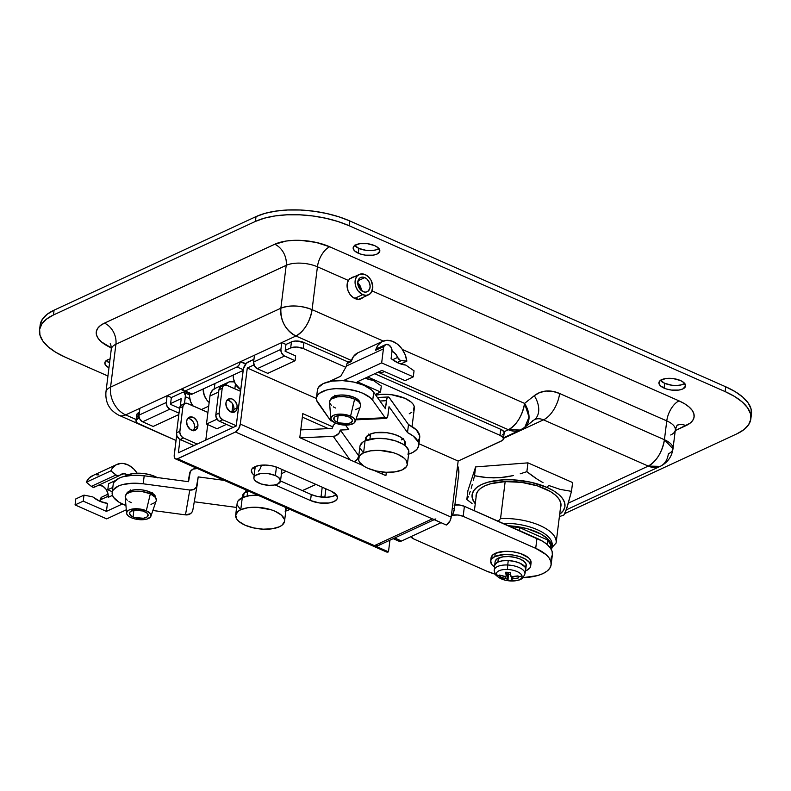 <?xml version="1.0" encoding="UTF-8"?>
<svg xmlns="http://www.w3.org/2000/svg" width="791" height="791" viewBox="0 0 791 791"><rect width="100%" height="100%" fill="white"/><g stroke="black" fill="none" stroke-linecap="round" stroke-linejoin="round"><path stroke-width="1.19" d="M363.138 297.327A11.638 8.622 -114.9 0 1 361.18 298.731A11.638 8.622 -114.9 0 1 351.253 295.903A11.638 8.622 -114.9 0 1 347.15 284.137L347.971 290.604L350.136 294.588L353.231 297.594L358.59 299.334L363.168 297.307M354.675 245.517A13.437 5.814 -172.9 0 0 358.906 248.414L358.303 253.219A13.437 5.814 7.1 0 1 353.162 247.771A13.437 5.814 7.1 0 1 360.943 243.549A13.437 5.814 7.1 0 1 374.677 245.635L367.439 243.687L359.885 243.677L354.556 245.606L353.172 247.662L353.251 248.819L354.892 251.152L360.518 254.059L365.541 255.167L373.095 255.177L377.03 254.079L379.809 251.192L378.088 247.702L374.677 245.635A13.437 5.814 7.1 0 1 379.818 251.083A13.437 5.814 7.1 0 1 372.037 255.305A13.437 5.814 7.1 0 1 358.303 253.219L358.906 248.414L366.144 250.361L371.305 250.599L375.834 249.926L379.027 248.443M660.436 380.402A13.437 5.814 -172.9 0 0 664.667 383.299L664.064 388.104A13.437 5.814 7.1 0 1 658.923 382.656A13.437 5.814 7.1 0 1 666.714 378.434A13.437 5.814 7.1 0 1 680.438 380.52L673.2 378.573L665.646 378.563L660.317 380.491L659.378 381.47L659.012 383.704L660.653 386.038L666.279 388.935L671.302 390.052L678.866 390.062L682.801 388.964L685.57 386.077L683.849 382.587L680.438 380.52A13.437 5.814 7.1 0 1 685.579 385.968A13.437 5.814 7.1 0 1 677.798 390.19A13.437 5.814 7.1 0 1 664.064 388.104L664.667 383.299L671.905 385.247L677.076 385.484L681.595 384.812L684.788 383.328M106.33 360.567A13.437 5.814 -172.9 0 0 109.553 362.98L106.083 360.241M108.96 367.795A13.437 5.814 7.1 0 1 104.817 362.812A13.437 5.814 7.1 0 1 110.058 359.005L106.212 360.656L104.827 362.713L105.48 365.046L108.96 367.795M677.511 425.172A17.016 12.607 -114.9 0 1 685.945 425.647L675.267 430.601L690.039 423.215L692.787 420.347L694.073 417.164L693.865 413.782L692.174 410.331L689.04 406.95L684.611 403.756L679.034 400.879L329.689 246.772L316.024 242.392L300.788 240.375L293.303 240.365L286.293 241.028L274.744 244.251L104.452 323.143A17.016 12.607 -114.9 0 1 115.911 344.253L110.572 387.115A22.385 9.69 -172.9 0 0 105.935 392.099A22.385 9.69 7.1 0 1 110.572 387.115A22.385 16.581 -114.9 0 0 125.65 414.899A22.385 11.499 113.8 0 1 119.115 415.354A22.385 11.499 -66.2 0 0 125.65 414.899L136.141 419.527L125.65 414.899L139.839 408.324L138.998 415.137L166.288 402.49L167.138 395.678L171.35 397.537L170.5 404.349L171.35 397.537L167.138 395.678L180.783 389.36L183.215 390.438L180.783 389.36L295.943 336.007L351.382 360.469L295.943 336.007A22.385 16.581 -114.9 0 1 280.864 308.223L110.572 387.115L115.911 344.253L286.204 265.361L280.864 308.223L110.572 387.115A22.385 16.581 65.1 0 0 125.65 414.899L295.943 336.007C304.377 330.984 309.765 322.194 312.089 309.657L317.428 266.794L348.356 280.439L347.15 284.137A11.638 8.622 -114.9 0 1 348.356 280.439L317.428 266.794A22.385 9.69 -172.9 0 0 286.204 265.361L280.864 308.223C280.39 320.849 285.422 330.114 295.943 336.007A22.385 11.499 113.8 0 0 312.089 309.657C300.6 305.326 290.198 304.842 280.864 308.223A22.385 9.69 7.1 0 1 312.089 309.657L317.428 266.794A22.385 9.69 -172.9 0 0 286.204 265.361L115.911 344.253A22.385 9.69 -172.9 0 0 111.274 349.236C111.086 345.618 110.73 343.808 110.186 343.788M245.882 363.781L240.82 361.546L245.882 363.781M285.976 344.441L281.754 342.582L280.904 349.395L253.614 362.031L254.465 355.228L253.614 362.031A5.369 3.985 65.1 0 0 257.233 368.705L254.425 365.976L253.614 362.031L280.904 349.395L281.754 342.582L285.976 344.441L285.126 351.253L285.976 344.441L292.63 341.475L295.646 341.03L303.922 342.483L348.178 362.011L303.922 342.483A8.958 3.876 -172.9 0 0 291.434 341.91L290.683 347.921L296.595 347.041L303.171 348.495L303.922 342.483L303.171 348.495L345.796 367.301L303.171 348.495A8.958 3.876 7.1 0 0 290.683 347.921L285.225 350.453L290.683 347.921L291.434 341.91L285.976 344.441M111.343 347.902A39.402 17.046 7.1 0 1 104.452 323.143L274.744 244.251A39.402 17.046 7.1 0 1 329.689 246.772L679.034 400.879A17.016 8.741 -66.2 0 0 666.764 420.901L664.42 439.737A22.385 9.69 7.1 0 1 672.993 448.823L675.336 429.997A22.385 9.69 -172.9 0 0 666.764 420.901L372.106 290.92L666.764 420.901L664.42 439.737L559.623 393.503L552.79 391.377L546.087 391.041L539.818 392.504L534.281 395.698L524.571 403.39C522.248 415.928 516.859 424.718 508.425 429.74L378.009 372.205L508.425 429.74L503.936 431.817L508.425 429.74L520.33 430.027A22.385 16.581 -114.9 0 1 508.425 429.74A22.385 11.499 -66.2 0 0 524.571 403.39L402.382 349.493L524.571 403.39A22.385 14.802 51.6 0 1 524.819 427.269A22.385 14.802 51.6 0 1 522.821 428.495A22.385 16.581 -114.9 0 1 520.33 430.027L503.551 437.799M40.222 324.617L42.427 319.188L47.104 314.304L54.075 310.161A67.166 29.059 -172.9 0 0 40.153 325.121L39.55 329.926A67.166 29.059 7.1 0 0 65.267 357.186L107.932 376.012L65.267 357.186L55.766 352.292L48.202 346.844L42.872 341.069L39.975 335.186L39.619 329.422L41.824 323.994L46.511 319.119L53.481 314.966L255.434 221.411L264.431 218.158L275.11 215.923L287.054 214.796L299.819 214.816L312.9 215.983L325.793 218.247L338.014 221.529L349.088 225.702L725.139 391.594L734.641 396.499L742.195 401.947L747.525 407.711L750.422 413.594L750.778 419.368L748.573 424.787L743.896 429.671L736.925 433.814L564.645 513.626L736.925 433.814A67.166 29.059 7.1 0 0 750.847 418.864A67.166 29.059 7.1 0 0 725.139 391.594L349.088 225.702L349.681 220.897L725.733 386.789L735.235 391.693L742.798 397.131L748.128 402.906L751.025 408.789L751.381 414.553M111.264 349.325A22.385 9.69 -172.9 0 1 115.911 344.253A17.016 12.607 65.1 0 0 104.452 323.143L100.368 325.576L97.619 328.433L96.324 331.617L96.532 335.008L98.232 338.459L101.357 341.841L111.363 347.911M39.55 329.926A67.166 29.059 7.1 0 1 53.481 314.966L54.075 310.161L256.027 216.605L265.025 213.352L275.703 211.118L287.657 209.991L300.412 210.011L313.493 211.177L326.396 213.441L338.607 216.724L349.681 220.897A67.166 29.059 -172.9 0 0 256.027 216.605L255.434 221.411L53.481 314.966L54.075 310.161L256.027 216.605L255.434 221.411A67.166 29.059 7.1 0 1 349.088 225.702L349.681 220.897L725.733 386.789L725.139 391.594L725.733 386.789A67.166 29.059 -172.9 0 1 751.45 414.059L750.847 418.864M660.188 380.075L664.667 383.299A13.437 5.814 -172.9 0 0 684.67 383.417M354.427 245.19L358.906 248.414A13.437 5.814 -172.9 0 0 378.909 248.532M543.476 419.853L503.481 438.382L543.476 419.853L648.284 466.087L568.403 503.086L648.284 466.087L660.188 466.364A22.385 16.581 -114.9 0 1 648.284 466.087A22.385 11.499 -66.2 0 0 664.42 439.737C662.097 452.274 656.718 461.054 648.284 466.087L543.476 419.853A22.385 11.499 -66.2 0 0 559.623 393.503A22.385 11.499 113.8 0 1 543.476 419.853A17.016 12.607 -114.9 0 0 534.498 419.606A17.016 12.607 -114.9 0 1 543.476 419.853M534.429 419.635L534.528 419.576A22.385 14.802 -128.4 0 0 534.281 395.698A39.402 29.188 65.1 0 1 559.623 393.503L664.42 439.737L672.993 448.823A22.385 9.69 7.1 0 1 668.355 453.807A22.385 16.581 -114.9 0 1 660.188 466.364L566.227 509.898M383.269 341.059L312.089 309.657L383.269 341.059M534.528 419.576L524.819 427.269L529.031 417.094L524.571 403.39L534.281 395.698A22.385 14.802 51.6 0 1 534.676 419.457A22.385 14.802 51.6 0 1 532.541 420.802M274.744 244.251A17.016 12.607 -114.9 0 1 286.204 265.361A17.016 12.607 65.1 0 0 274.744 244.251M329.689 246.772A17.016 8.741 -66.2 0 0 317.428 266.794A17.016 8.741 113.8 0 1 329.689 246.772M350.215 278.353L348.356 280.439L350.215 278.353M351.441 277.582L354.427 276.692L351.748 277.433M676.898 425.429L677.729 424.985C677.185 424.876 676.394 426.547 675.336 429.997M670.699 434.981A22.385 9.69 -172.9 0 0 675.346 429.909A22.385 9.69 -172.9 0 0 666.764 420.901A17.016 8.741 113.8 0 1 679.034 400.879A39.402 17.046 7.1 0 1 685.945 425.647A17.016 12.607 65.1 0 0 677.531 425.163M350.789 278.303L349.395 278.61L350.789 278.303M285.126 351.253L295.666 355.901L295.073 360.706L283.712 355.604L281.28 352.371L280.904 349.395A5.369 3.985 -114.9 0 0 284.523 356.059L295.073 360.706L267.773 373.352L257.233 368.705L284.523 356.059L257.233 368.705L267.773 373.352L295.073 360.706L295.666 355.901L285.126 351.253M167.138 395.678L139.839 408.324L138.959 416.106L139.809 419.072L142.617 421.801L153.157 426.448L178.825 414.563L153.157 426.448L142.617 421.801L169.907 409.155L178.993 413.169L169.907 409.155L142.617 421.801A5.369 3.985 65.1 0 1 138.998 415.137L166.288 402.49L167.099 406.436L169.907 409.155A5.369 3.985 -114.9 0 1 166.288 402.49L167.138 395.678M179.597 408.364L170.5 404.349L179.597 408.364M240.256 361.685L239.109 364.888L237.033 366.955L185.173 390.981L183.393 390.695L182.948 388.233M240.385 361.744L245.645 364.068L240.385 361.744M240.237 361.813A4.479 2.304 113.8 0 1 237.033 366.955L243.223 369.694L237.033 366.955L185.173 390.981L192.203 394.076L243.124 370.485L192.203 394.076L190.769 394.106L190.156 393.345M183.868 391.07L190.898 394.165A4.479 2.304 -66.2 0 0 192.203 394.076L185.173 390.981A4.479 2.304 113.8 0 1 183.868 391.07A4.479 2.304 113.8 0 1 182.929 388.361M357.72 282.842L361.269 290.515A7.831 5.804 65.1 0 0 357.72 282.842M364.799 277.611A7.831 5.804 -114.9 0 1 370.01 284.77A7.831 5.804 -114.9 0 1 367.222 291.731A7.831 5.804 -114.9 0 1 363.059 291.632L365.472 292.136L367.657 291.503L369.793 288.656L370.129 285.917L368.893 281.586L367.093 279.183L364.799 277.611L362.387 277.107L360.202 277.75L358.58 279.431L357.73 283.326L358.966 287.667L363.059 291.632A7.831 5.804 -114.9 0 1 357.848 284.483A7.831 5.804 -114.9 0 1 360.637 277.512A7.831 5.804 -114.9 0 1 364.799 277.611L358.016 280.756L364.799 277.611M354.586 298.395L362.683 294.638A11.193 8.296 -114.9 0 1 355.248 284.414A11.193 8.296 -114.9 0 1 359.223 274.467A11.193 8.296 -114.9 0 1 365.175 274.606A11.193 8.296 -114.9 0 1 372.61 284.829A11.193 8.296 -114.9 0 1 368.636 294.786A11.193 8.296 -114.9 0 1 362.683 294.638L354.586 298.395M365.175 274.606L368.448 276.86L371.028 280.281L372.788 286.471L371.572 292.037L369.259 294.45L366.144 295.359L362.683 294.638L358.007 290.801L355.93 286.965L355.07 282.773L355.555 278.867L357.314 275.841L360.083 274.141L365.175 274.606M253.268 467.649A16.789 7.267 -172.9 0 0 254.92 469.201L252.952 467.244M254.168 475.213A16.789 7.267 7.1 0 1 251.38 470.467A16.789 7.267 7.1 0 1 254.86 466.73L251.943 468.984L251.39 470.338L252.21 473.255L254.168 475.213M178.351 452.808L236.212 426.003L243.42 368.715L246.416 363.198L253.96 359.272L248.038 362.011A6.714 3.451 113.8 0 0 243.193 369.921L236.212 426.003L178.351 452.808L180.022 439.44L178.351 452.808M336.274 494.682A16.789 7.267 -172.9 0 1 311.268 494.533L310.527 500.545L319.574 502.967L329.016 502.987L333.94 501.613L336.847 499.358L337.401 498.004L336.59 495.087L330.994 491.063A16.789 7.267 7.1 0 1 337.421 497.875A16.789 7.267 7.1 0 1 327.692 503.145A16.789 7.267 7.1 0 1 310.527 500.545L275.021 484.883L310.527 500.545L311.268 494.533L280.528 480.968L311.268 494.533L317.092 496.392L326.782 497.262L332.438 496.422L336.432 494.573M504.154 433.013L503.719 431.461L500.733 429.305L499.981 435.317L367.726 376.971L499.981 435.317A8.958 3.876 7.1 0 1 503.412 438.956L504.164 432.944A8.958 3.876 -172.9 0 0 500.733 429.305L374.736 373.728L500.733 429.305L499.981 435.317L502.967 437.463L503.402 439.015L502.483 440.389L458.157 461.044L451.177 517.126L450.069 520.785L446.332 525.036L433.32 519.173M137.901 416.966L136.803 415.404M136.754 414.642L138.603 412.714A8.958 3.876 -172.9 0 0 136.744 414.702L135.993 420.713A8.958 3.876 7.1 0 1 137.852 418.716L139.345 418.034L137.852 418.716L138.603 412.714L137.852 418.716L136.003 420.644L137.15 422.967L176.027 440.498L139.424 424.352A8.958 3.876 7.1 0 1 135.993 420.713M183.957 392.474A6.714 3.451 113.8 0 0 181.999 392.613L171.35 397.537L181.999 392.613L184.145 392.573L185.41 395.589L184.481 403.657L185.341 396.726L189.781 398.684L185.341 396.726A6.714 3.451 113.8 0 0 183.957 392.474L189.553 394.936M378.365 545.523L374.42 545.632L388.48 551.841L389.933 540.194L388.48 551.841L386.967 552.108L385.405 550.744M380.194 543.081L379.749 544.07M325.882 488.808L324.824 497.292L325.882 488.808M382.241 474.036L382.488 472.019L382.241 474.036M328.344 428.613L302.35 417.144L328.344 428.613M503.857 433.735L502.305 434.941M503.412 438.956A8.958 3.876 7.1 0 1 501.553 440.943L458.157 461.044L418.943 443.751L458.157 461.044L451.177 517.126L240.306 424.105L247.286 368.023L253.96 364.928L247.286 368.023L316.39 398.506L247.286 368.023L240.306 424.105L238.575 428.91L235.461 432.015L432.272 518.837L374.42 545.632L177.609 458.81L235.461 432.015L176.818 459.067L174.93 458.394L174.198 455.834L176.7 435.099L174.257 454.696A6.714 3.451 113.8 0 0 175.642 458.948A6.714 3.451 113.8 0 0 177.609 458.81L374.42 545.632A6.714 4.973 65.1 0 0 377.989 545.721L434.2 519.677M302.785 413.634L299.789 437.67L362.94 465.523L299.789 437.67L302.785 413.634L332.586 426.784L302.785 413.634M374.153 470.477L385.899 475.658L386.315 472.306L385.899 475.658L374.153 470.477M278.274 467.797L272.45 465.939L265.954 465.078L259.774 465.355L254.86 466.73A16.789 7.267 7.1 0 1 278.274 467.797L330.994 491.063L278.274 467.797M181.248 398.615L180.308 406.109L181.248 398.615L170.599 403.548L181.248 398.615M322.224 487.197L320.998 497.045L322.224 487.197M435.851 518.916A6.714 4.973 -114.9 0 1 432.272 518.837L446.332 525.036A6.714 3.451 -66.2 0 0 451.177 517.126L240.306 424.105A6.714 3.451 113.8 0 1 235.461 432.015L432.272 518.837L374.42 545.632L388.48 551.841A6.714 3.451 -66.2 0 1 386.512 551.97L175.642 458.948M201.369 409.56L208.705 406.159L201.369 409.56M225.287 384.99A13.437 9.947 -114.9 0 1 228.5 382.182L214.855 388.51A13.437 9.947 65.1 0 0 209.961 396.044L206.471 424.085L217.011 428.732L226.424 424.371L217.011 428.732L206.471 424.085L217.031 419.19L206.471 424.085L209.961 396.044L218.662 392.01L209.961 396.044L210.455 393.789L212.571 390.151L215.894 388.114M214.272 388.816L214.925 383.556L214.272 388.816M193.063 406.198L190.572 401.601L189.533 396.578L189.622 394.145L190.216 393.869L189.622 394.145A13.437 9.947 65.1 0 0 192.737 405.753M457.594 465.642A13.437 9.947 -114.9 0 1 458.77 473.72L454.38 508.969L458.77 473.72L457.594 465.642M441.042 522.703L401.531 541.004L394.689 537.989L401.531 541.004L441.042 522.703M451.127 516.75L452.907 513.843L454.38 508.969L452.304 508.049L454.38 508.969A8.958 4.598 -66.2 0 1 451.246 516.602M398.664 541.054L401.531 541.004A8.958 4.598 -66.2 0 1 398.911 541.182L393.216 538.671M203.178 388.994L204.216 395.282L206.718 399.88L209.16 402.481A13.437 9.947 -114.9 0 1 203.178 388.994M234.848 388.786L235.441 383.991L234.848 388.786M228.5 382.182A13.437 9.947 -114.9 0 1 234.443 381.905L229.538 381.796L227.759 382.587L224.98 385.474M231.921 412.289L232.9 404.389L231.921 412.289M240.731 389.716L235.322 383.773L233.523 378.869L233.197 375.092A13.437 9.947 65.1 0 0 240.731 389.716M113.202 484.349L114.171 481.996L119.253 478.1L123.169 476.696L132.997 475.253L144.199 475.786L143.201 483.795A29.109 12.597 7.1 0 0 112.203 492.358L113.172 490.005L118.254 486.109L122.17 484.705L131.998 483.261L143.201 483.795L189.791 490.025L185.48 514.862L152.871 510.502L185.48 514.862A6.714 6.051 9.8 0 0 192.846 509.997L197.157 485.16A6.714 6.051 -170.2 0 0 197.196 484.903L198.195 476.894L224.199 480.364L198.195 476.894L196.395 487.137L193.617 489.5L189.791 490.025L143.201 483.795L144.199 475.786A29.109 12.597 -172.9 0 0 113.202 484.349L112.203 492.358L112.332 494.85L113.568 497.401L119.125 502.265L125.937 505.498A29.109 12.597 7.1 0 1 112.164 492.615A29.109 12.597 7.1 0 1 112.203 492.358L113.202 484.349A29.109 12.597 -172.9 0 0 113.162 484.606A29.109 12.597 -172.9 0 0 113.133 484.863M242.778 497.46A20.151 8.721 7.1 0 1 242.6 495.72A20.151 8.721 7.1 0 1 242.629 495.542A20.151 8.721 7.1 0 1 247.83 490.796L243.302 493.91L242.778 497.46M144.199 475.786L188.565 481.709L190.354 471.466L193.142 469.103L196.969 468.579A6.714 6.051 -170.2 0 0 189.603 473.443A6.714 6.051 -170.2 0 0 189.563 473.7L188.565 481.709L144.199 475.786M194.27 501.781L236.628 507.446L194.27 501.781M197.157 485.16A6.714 6.051 -170.2 0 1 189.791 490.025L185.48 514.862L190.404 513.725L192.094 511.975L192.885 509.74M155.689 498.172L154.987 495.611L152.169 493.139L147.66 491.132L142.133 489.906L136.447 489.639L131.464 490.371L127.934 491.992L126.402 494.256M289.921 509.364A33.578 14.535 7.1 0 1 285.808 511.055L289.921 509.364M126.422 494.138A14.772 6.397 7.1 0 1 141.836 489.866A14.772 6.397 7.1 0 1 155.728 497.786M359.964 403.499L358.046 399.663L354.279 397.389L346.31 395.263L340.624 395.016A14.772 6.397 7.1 0 1 359.994 403.153M404.735 445.56L405.259 442.199L404.379 440.429L400.493 437.067L394.304 434.358L386.759 432.697L375.428 432.697L369.545 434.358L366.075 437.077L365.59 440.577A20.151 8.721 7.1 0 1 365.412 438.827A20.151 8.721 7.1 0 1 379.008 432.361A20.151 8.721 7.1 0 1 405.397 443.81A20.151 8.721 7.1 0 1 404.794 445.452M418.726 445.462L419.724 437.453A33.578 14.535 -172.9 0 0 408.502 424.579L407.503 432.588A33.578 14.535 7.1 0 1 418.726 445.462A33.578 14.535 7.1 0 1 408.621 454.163L413.1 452.264L416.976 449.239L418.696 445.679L418.152 441.813L413.218 436.039L407.503 432.588L389.024 406.693L387.837 415.819L386.453 418.37L385.148 417.727L356.039 419.082L385.148 417.727L372.719 400.305L385.148 417.727A6.714 2.235 -92.7 0 0 386.206 418.429A6.714 2.235 -92.7 0 0 388.025 414.702L389.024 406.693L407.503 432.588L408.502 424.579L416.382 429.909L419.705 435.752L419.695 437.67L417.974 441.23M316.43 397.982A29.109 12.597 7.1 0 0 317.903 402.856L330.331 420.278L331.528 420.229L330.331 420.278L316.627 400.315L316.449 397.814L317.389 395.451L319.406 393.335L326.297 390.111L330.905 389.142L336.076 388.638L347.269 389.142L358.165 391.525L362.97 393.335L370.396 397.804L372.719 400.305L373.718 392.296L385.435 408.72L386.878 398.634L387.59 397.329L388.885 397.22L408.502 424.579L389.31 397.685A6.714 2.235 -92.7 0 0 388.252 396.983A6.714 2.235 -92.7 0 0 386.433 400.711L385.435 408.72L373.718 392.296A29.109 12.597 -172.9 0 0 342.404 380.619A29.109 12.597 -172.9 0 0 317.428 389.973L316.43 397.982A29.109 12.597 7.1 0 1 341.405 388.628A29.109 12.597 7.1 0 1 372.719 400.305L373.718 392.296L371.394 389.795L363.969 385.316L353.864 382.102L342.602 380.629L331.904 381.124L323.4 383.516L318.387 387.442L317.448 389.795M330.687 399.504A14.772 6.397 7.1 0 1 340.624 395.016L333.683 396.479L330.658 399.673M332.161 420.941L331.389 420.98A6.714 2.235 87.3 0 1 330.331 420.278L331.202 420.97L332.052 420.634M345.519 425.113L348.762 429.651L340.328 430.047L338.845 433.438L334.504 436.177L300.283 437.888L333.258 436.345L349.998 459.818L333.258 436.345A6.714 5.626 144.5 0 0 340.328 430.047L358.768 455.893L340.328 430.047L348.762 429.651L345.519 425.113M300.758 429.899L332.141 428.435L333.624 425.044L335.78 423.185A6.714 5.626 144.5 0 0 332.141 428.435L300.758 429.899M358.699 456.456A6.714 5.626 -35.5 0 1 354.18 461.667L357.305 459.314L358.788 455.923M379.937 401.007L386.433 400.711L379.937 401.007M240.771 509.711A24.63 10.659 7.1 0 1 268.653 509.058A24.63 10.659 7.1 0 1 284.542 521.279A24.63 10.659 7.1 0 1 279.431 526.766A24.63 10.659 7.1 0 1 251.548 527.419A24.63 10.659 7.1 0 1 235.659 515.188A24.63 10.659 7.1 0 1 240.771 509.711L242.264 497.687L240.771 509.711L247.988 507.693L257.045 507.288L271.056 509.75L275.11 511.283L281.369 515.079L284.384 519.351L284.513 521.467L281.991 525.244L279.431 526.766L272.213 528.774L263.156 529.179L253.634 527.923L245.091 525.194L238.833 521.398L236.885 519.282L235.688 515.01L238.21 511.233L240.771 509.711M284.542 521.279L286.035 509.266A24.63 10.659 -172.9 0 0 285.947 507.604M257.925 495.245A24.63 10.659 -172.9 0 0 242.264 497.687L237.992 501L237.191 502.997M247.761 490.815L247.099 496.115L247.761 490.815M245.655 491.003L247.158 492.635M237.32 505.103L240.335 509.384M285.205 511.441L285.877 507.328M258.548 495.275L249.481 495.68L242.264 497.687A24.63 10.659 -172.9 0 0 237.162 503.175L235.659 515.188M363.583 452.818A24.63 10.659 7.1 0 1 391.466 452.165A24.63 10.659 7.1 0 1 407.345 464.386A24.63 10.659 7.1 0 1 402.243 469.874A24.63 10.659 7.1 0 1 374.351 470.526A24.63 10.659 7.1 0 1 358.471 458.305A24.63 10.659 7.1 0 1 363.583 452.818L365.076 440.805L363.583 452.818L370.791 450.801L379.858 450.395L393.859 452.857L397.922 454.39L404.171 458.187L406.129 460.303L407.316 464.574L406.515 466.561L402.243 469.874L395.025 471.881L385.959 472.286L376.437 471.031L367.894 468.302L364.414 466.502L359.687 462.389L358.63 460.233L359.302 456.13L363.583 452.818M407.345 464.386L408.848 452.373A24.63 10.659 -172.9 0 0 392.959 440.142A24.63 10.659 -172.9 0 0 365.076 440.805L362.515 442.317L359.994 446.104M370.564 433.923L369.901 439.223L370.564 433.923M412.062 426.547L414.336 408.304A24.63 10.659 -172.9 0 0 401.699 397.062A24.63 10.659 -172.9 0 0 375.715 395.095L382.162 394.314L391.634 394.749L404.903 398.308L411.162 402.105L413.11 404.221L414.177 406.376L413.495 410.48M409.224 413.792L411.785 412.269M368.458 434.111L369.97 435.742M401.334 439.895L403.311 438.718M360.123 448.21L363.138 452.492M408.008 454.548L408.69 450.435L405.674 446.164L402.896 444.166L395.352 440.844L386.146 438.807L376.674 438.372L365.076 440.805A24.63 10.659 -172.9 0 0 359.964 446.282L358.471 458.305M275.377 475.559L276.435 467.076L275.377 475.559A13.437 5.814 7.1 0 1 280.518 481.017A13.437 5.814 7.1 0 1 272.737 485.229A13.437 5.814 7.1 0 1 259.003 483.143A13.437 5.814 7.1 0 1 253.862 477.695A13.437 5.814 7.1 0 1 261.643 473.473A13.437 5.814 7.1 0 1 275.377 475.559L278.788 477.626L280.508 481.116L277.73 484.003L273.795 485.101L268.861 485.328L261.218 483.983L255.592 481.076L253.951 478.743L253.871 477.596L255.256 475.529L260.585 473.601L268.139 473.611L275.377 475.559M500.555 518.57A42.536 18.401 7.1 0 1 556.132 542.745A42.536 18.401 7.1 0 1 556.083 543.061A42.536 18.401 -172.9 0 0 500.555 518.57L498.201 521.229L500.555 518.57L505.162 481.61L500.555 518.57M474.392 510.729L476.538 493.495M551.238 548.331L556.083 543.061L551.238 548.331M551.881 547.906A38.957 16.858 7.1 0 1 551.426 549.696L551.871 546.037L549.705 541.103L547.501 538.671L541.064 534.123L527.429 528.754L516.741 526.559L508.534 525.788A38.957 16.858 7.1 0 1 551.881 547.906L552.177 545.503A38.957 16.858 -172.9 0 0 502.918 523.306A38.957 16.858 7.1 0 1 551.93 546.69M472.069 503.511L466.819 499.487L472.069 503.511M467.57 498.192L466.819 499.487L467.916 490.677L466.819 499.487L468.371 496.481L467.57 498.192M469.241 494.276L470.19 491.518L469.241 494.276M471.199 488.235L472.267 484.468L471.199 488.235M473.374 480.285L474.521 475.737L473.374 480.285M480.76 476.864L474.521 475.737L475.618 466.917L474.521 475.737L487.118 477.606L480.76 476.864M493.614 477.883L487.118 477.606L500.248 477.635L493.614 477.883M506.922 476.844L500.248 477.635L513.577 475.549L506.922 476.844M520.221 473.799L526.865 471.673L520.221 473.799M532.116 475.698L526.865 471.673L527.963 462.864L526.865 471.673L537.494 479.386L532.116 475.698M543.051 482.678L537.494 479.386L543.051 482.678M547.036 487.424L548.687 485.456L547.036 487.424L553.651 490.835L558.921 494.622L562.628 498.646L564.645 502.75L564.893 506.764L563.36 510.541L559.682 514.259A46.788 20.25 7.1 0 0 547.036 487.424A46.788 20.25 7.1 0 0 490.628 481.521A46.788 20.25 7.1 0 0 475.262 503.748L472.375 498.518L472.128 494.504L473.671 490.717L476.924 487.315L481.788 484.428L488.057 482.164L503.818 479.821L512.706 479.83L530.81 482.223L547.036 487.424M544.574 488.561A42.763 18.5 7.1 0 1 560.948 505.914A42.763 18.5 7.1 0 1 560.493 507.763L560.671 502.562L558.832 498.824L555.44 495.146L550.625 491.676L537.524 485.901L521.536 482.372L505.083 481.61L490.677 483.756L484.952 485.822L480.513 488.462L477.527 491.577L476.123 495.028L476.073 497.252A42.763 18.5 7.1 0 1 476.083 495.344A42.763 18.5 7.1 0 1 500.861 481.917A42.763 18.5 7.1 0 1 544.574 488.561M559.395 516.572L563.805 515.119L564.547 513.824L567.157 507.199L571.498 491.369L560.068 489.362L548.687 485.456L560.068 489.362L571.498 491.369L572.595 482.55L571.498 491.369L566.218 509.938L563.805 515.119L559.395 516.572M467.916 490.677L475.618 466.917L527.963 462.864L572.595 482.55L527.963 462.864L475.618 466.917L467.916 490.677M512.321 581.009A12.933 5.596 7.1 0 0 521.981 575.818A12.933 5.596 -172.9 0 0 507.614 569.48A12.933 5.596 7.1 0 1 521.981 575.818A29.109 25.816 164.4 0 1 518.332 576.975A29.109 25.816 -15.6 0 0 521.981 575.818A12.933 5.596 -172.9 0 1 511.817 581.009A12.933 5.596 -172.9 0 1 510.828 580.98A12.933 5.596 7.1 0 1 503.689 579.754A12.933 5.596 7.1 0 1 496.461 574.642A12.933 5.596 7.1 0 1 507.614 569.48A4.479 0.722 -87.4 0 1 507.733 565.001A15.415 6.674 -172.9 0 0 494.316 570.331M524.957 573.633A15.415 6.674 -172.9 0 0 507.733 565.001A15.415 6.674 7.1 0 1 524.917 573.92L525.708 569.639A15.672 6.783 -172.9 0 0 508.237 560.562L514.298 561.363L519.736 563.103L524.957 566.86L525.718 569.579L524.957 566.86L523.711 565.516L519.736 563.103L514.298 561.363L508.237 560.562L507.733 565.001A4.479 0.722 92.6 0 0 507.614 569.48A12.933 5.596 -172.9 0 0 496.461 574.642A29.109 25.816 -15.6 0 0 499.783 576.125A28.842 9.71 -62.2 0 1 499.556 575.057L505.597 576.54L506.27 575.977L505.696 572.219L510.116 572.417L511.174 576.679L518.026 575.907A28.842 1.424 68.9 0 1 518.332 576.975A28.842 1.424 68.9 0 1 518.58 577.895L511.836 579.022L512.439 580.742L510.225 580.732L508.02 580.545L506.645 578.785L500.11 577.054A28.842 9.71 -62.2 0 1 499.783 576.125A29.109 25.816 164.4 0 1 496.461 574.642A12.933 5.596 -172.9 0 0 505.291 580.198L498.814 577.568L496.481 575.66C495.888 576.362 493.495 569.055 494.326 570.113A15.415 6.674 7.1 0 1 507.733 565.001L508.237 560.562A15.672 6.783 -172.9 0 0 494.612 565.763L494.326 570.113M494.642 565.476L496.254 563.073L497.875 562.104A15.672 6.783 7.1 0 1 515.623 561.689A15.672 6.783 7.1 0 1 525.728 569.471L526.233 565.456A15.672 6.783 -172.9 0 0 516.128 557.685A15.672 6.783 -172.9 0 0 498.379 558.1L497.875 562.104L502.473 560.819L508.237 560.562L502.473 560.819L497.875 562.104L495.166 564.21L494.612 565.783M511.569 579.358A29.02 4.657 -87.4 0 0 512.439 580.742A28.842 28.466 89.5 0 1 508.02 580.545A29.02 4.657 -87.4 0 1 507.16 579.16L505.667 578.498L505.914 576.471L505.667 578.498A29.02 25.747 -15.6 0 1 500.11 577.054L501.118 575.591L500.11 577.054A28.842 9.71 -62.2 0 1 499.783 576.125A28.842 9.71 -62.2 0 1 499.556 575.057A29.02 25.747 -15.6 0 0 505.113 576.51L506.27 575.977A29.02 4.657 -87.4 0 1 505.696 572.219A28.842 17.333 -4.4 0 0 510.116 572.417A29.02 4.657 92.6 0 0 510.679 576.174L512.173 576.837A29.02 25.747 164.4 0 0 518.026 575.907A28.842 1.424 68.9 0 1 518.332 576.975A28.842 1.424 68.9 0 1 518.58 577.895A29.02 25.747 164.4 0 1 512.726 578.824L512.983 576.768L512.726 578.824L511.836 579.022M508.02 580.545L508.287 574.503L510.403 574.602L508.287 574.503L508.02 580.545M511.589 579.2L511.886 576.837L511.559 579.269M517.779 575.967L518.58 577.895L517.779 575.967M507.16 579.16L508 572.377L507.16 579.16M508.138 572.377L508.287 574.503L508.138 572.377M506.27 576.095L506.744 572.298L505.993 576.441M506.724 572.298L506.27 575.977M454.044 505.093L459.284 504.984L464.406 506.319L542.666 541.262L547.194 544.534L550.398 547.995L552.138 551.525L552.345 554.985L551.02 558.238M454.884 504.965A8.958 3.876 -172.9 0 1 464.406 506.319L463.16 516.335A8.958 3.876 7.1 0 0 452.798 515.109L452.966 513.715L452.798 515.109A106.567 46.105 7.1 0 0 452.165 515.228L458.038 515L463.16 516.335L535.715 548.341L545.948 554.55L549.152 558.011L550.892 561.541L551.1 565.001L549.775 568.254L546.967 571.181L542.784 573.673L537.386 575.621L522.851 577.677A40.301 17.432 7.1 0 0 551.139 564.695A40.301 17.432 7.1 0 0 535.715 548.341L463.16 516.335L464.406 506.319L536.96 538.325L535.715 548.341L536.96 538.325A40.301 17.432 -172.9 0 1 552.395 554.689L551.139 564.695M495.403 574.256L486.594 571.092L414.029 539.086L410.875 536.674A8.958 3.876 7.1 0 0 414.029 539.086L486.594 571.092A40.301 17.432 7.1 0 0 495.403 574.256M510.076 526.47L519.608 527.607L547.728 540.016L550.724 545.019A38.057 16.463 -172.9 0 0 547.728 540.016L547.164 544.505L547.728 540.016L519.608 527.607A38.057 16.463 -172.9 0 0 510.076 526.47M519.252 530.514L519.608 527.607L519.252 530.514M550.358 547.945L550.724 545.019L550.358 547.945M525.699 566.84L526.134 564.23L524.215 561.511L520.231 559.099L514.793 557.358L508.732 556.557L502.967 556.815L496.748 559.069L495.146 561.472M498.379 558.1A15.672 6.783 -172.9 0 0 495.126 561.59L494.632 565.595A15.672 6.783 7.1 0 1 497.875 562.104L498.379 558.1M530.672 566.01L531.077 562.806A20.151 8.721 -172.9 0 0 518.075 552.81A20.151 8.721 -172.9 0 0 495.265 553.344L494.869 556.548A20.151 8.721 7.1 0 1 517.68 556.014A20.151 8.721 7.1 0 1 530.672 566.01A20.151 8.721 7.1 0 1 526.499 570.499L525.471 570.934A20.151 8.721 7.1 0 0 526.499 570.499L529.99 567.79L530.652 566.168L529.673 562.668L525.807 559.306L519.638 556.587L512.103 554.916L504.351 554.56L494.869 556.548L495.265 553.344L493.169 554.59L491.102 557.675M531.048 562.955L530.079 559.464L528.477 557.734L520.043 553.374L512.499 551.713L504.747 551.357L495.265 553.344A20.151 8.721 -172.9 0 0 491.082 557.833L490.687 561.037A20.151 8.721 7.1 0 1 494.869 556.548L491.369 559.257L490.707 560.888L491.686 564.378L494.523 567.078A20.151 8.721 7.1 0 1 490.687 561.037M144.526 511.579A9.403 4.064 7.1 0 1 148.125 515.406A9.403 4.064 7.1 0 1 142.677 518.352A9.403 4.064 7.1 0 1 133.066 516.889L133.897 510.254L133.066 516.889L134.618 517.482L143.418 518.263L147.156 516.918L148.065 514.664L146.918 513.033L142.973 510.996L134.173 510.215L130.436 511.559L129.477 513.003L130.673 515.445L133.066 516.889A9.403 4.064 7.1 0 1 129.467 513.072A9.403 4.064 7.1 0 1 134.915 510.126A9.403 4.064 7.1 0 1 144.526 511.579M149.123 493.287L149.311 491.735L149.123 493.287M150.903 516.226A12.31 5.329 7.1 0 1 131.296 517.719L128.162 515.821L126.659 513.685L126.995 511.629L129.131 509.977L137.268 508.761L146.305 510.759A12.31 5.329 7.1 0 1 150.903 516.226L156.203 500.752A15.672 6.783 -172.9 0 0 150.349 493.792A15.672 6.783 -172.9 0 0 133.689 491.429A15.672 6.783 -172.9 0 0 125.225 496.896L126.57 513.201A12.31 5.329 7.1 0 1 133.214 508.9A12.31 5.329 7.1 0 1 146.305 510.759L150.349 493.792L146.305 510.759L150.409 513.715L150.597 516.849L146.81 519.104L142.667 519.717L135.558 519.084L131.296 517.719A12.31 5.329 7.1 0 1 126.57 513.201M126.293 509.8L106.686 518.886L126.293 509.8M112.806 487.444L107.803 489.758L112.273 491.725L107.803 489.758L112.806 487.444M122.348 503.996L106.439 511.372L83.243 501.138L75.056 504.925L106.686 518.886L75.056 504.925L83.243 501.138L83.994 495.126L92.676 496.847L99.903 501.306L107.438 503.353A33.578 24.877 -114.9 0 1 92.676 496.847L83.994 495.126L75.807 498.923L83.994 495.126L83.243 501.138L106.439 511.372L122.348 503.996M132.196 491.162L130.446 489.926M152.584 492.852L150.784 493.505M75.807 498.923L75.056 504.925L75.807 498.923M93.704 475.282L89.353 477.833L86.298 482.233L110.859 470.863A20.151 14.93 -114.9 0 1 116.9 464.436L92.329 475.806A20.151 14.93 65.1 0 0 86.298 482.233L91.341 486.366L115.911 474.986L110.859 470.863L86.298 482.233L91.341 486.366A4.479 3.312 65.1 0 0 94.712 487.029L119.273 475.658A4.479 3.312 -114.9 0 1 115.911 474.986L91.341 486.366L93.496 487.266L95.404 486.554M116.9 464.436A20.151 14.93 -114.9 0 1 137.13 473.206L133.808 469.043L128.814 465.276L123.436 463.496L120.786 463.427L115.951 464.92L112.193 468.45L110.859 470.863L116.959 475.628L119.965 475.183A4.479 3.312 -114.9 0 1 119.273 475.658M98.341 485.13L102.959 486.267L105.974 489.174L107.853 493.159L108.189 497.351L112.49 495.354L108.189 497.351A9.403 6.961 65.1 0 0 98.934 485.071M119.965 475.183A9.403 6.961 -114.9 0 1 121.409 474.185A9.403 6.961 -114.9 0 1 127.598 474.946L124.029 473.7L119.965 475.183M108.189 497.351L108.337 496.145L108.189 497.351M108.08 494.157L102.108 496.926A5.369 3.985 65.1 0 0 100.15 499.942L108.258 496.184L100.15 499.942L99.973 501.336L101.584 497.232M107.438 503.353L106.439 511.372L107.438 503.353M108.555 483.746L115.397 480.572L108.555 483.746L107.803 489.758L108.555 483.746M126.886 475.875L126.975 475.213L124.523 476.35L126.975 475.213L126.886 475.875M98.875 474.877L96.225 474.798M157.923 477.972L151.743 475.253L144.209 473.582L132.878 473.572L126.975 475.213A20.151 8.721 -172.9 0 1 157.112 477.507M150.992 504.401L154.72 502.671M156.331 500.268L155.57 497.549L150.349 493.792L141.905 491.518L135.874 491.241L130.594 492.032L126.867 493.752L125.255 496.165L126.016 498.884L127.262 500.228M129.022 501.494L131.237 502.641M337.332 422.265A9.403 4.064 7.1 0 1 333.733 418.449A9.403 4.064 7.1 0 1 339.181 415.493A9.403 4.064 7.1 0 1 348.801 416.956L343.729 415.591L338.439 415.582L334.712 416.936L333.792 419.181L334.949 420.812L338.884 422.849L347.694 423.63L350.443 422.869L352.39 420.842L351.936 419.21L348.801 416.956A9.403 4.064 7.1 0 1 352.4 420.772A9.403 4.064 7.1 0 1 346.942 423.729A9.403 4.064 7.1 0 1 337.332 422.265L338.162 415.631L337.332 422.265M353.587 397.102L353.389 398.664L353.587 397.102M355.179 421.603L360.478 406.119A15.672 6.783 -172.9 0 0 354.615 399.158L350.571 416.135A12.31 5.329 7.1 0 1 355.179 421.603A12.31 5.329 7.1 0 1 335.562 423.086L331.459 420.13L330.856 417.994L333.397 415.344L337.006 414.336L343.937 414.346L348.544 415.364L353.696 418.024L355.208 420.169L354.012 423.116L349.118 424.876L342.196 424.866L335.562 423.086A12.31 5.329 7.1 0 1 330.836 418.568A12.31 5.329 7.1 0 1 337.49 414.276A12.31 5.329 7.1 0 1 350.571 416.135L354.615 399.158A15.672 6.783 -172.9 0 0 337.965 396.795A15.672 6.783 -172.9 0 0 329.501 402.263L330.836 418.568M351.481 360.419L348.673 361.724A5.369 3.985 65.1 0 0 347.022 363.534L351.115 361.635L353.448 356.553L358.046 352.717A20.151 14.93 65.1 0 0 351.115 361.635L347.022 363.534A20.151 14.93 65.1 0 0 346.567 365.936L383.408 348.871L381.667 362.891L413.298 376.842L414.039 370.831L405.852 365.106L414.039 370.831L413.298 376.842L405.111 380.639L381.915 370.406L357.354 381.786L380.54 392.01L381.292 386.008L373.105 380.283A33.578 24.877 -114.9 0 1 365.294 378.098L373.105 380.283L381.292 386.008L380.54 392.01L375.26 394.462L380.54 392.01L357.354 381.786L381.915 370.406L405.111 380.639L413.298 376.842L381.667 362.891L343.294 380.669L381.667 362.891L383.408 348.871L346.567 365.936L340.792 376.16L329.145 381.826M356.85 398.219L355.05 398.872M336.462 396.528L334.712 395.292M405.852 365.106A33.578 24.877 -114.9 0 1 391.1 358.6L391.99 351.392L391.1 358.6L398.328 363.059L405.852 365.106M401.334 360.627L397.211 362.535L401.334 360.627A4.479 3.312 -114.9 0 1 397.655 357.403L392.603 359.747L397.655 357.403L395.362 353.666L392.01 351.194A9.403 6.961 -114.9 0 1 397.655 357.403L400.236 360.32L406.831 361.151L400.721 363.979L406.831 361.151L401.334 360.627M378.167 372.136L382.271 372.531L384.446 371.523L382.271 372.531L378.167 372.136M385.514 344.649A5.369 3.985 -114.9 0 1 390.101 345.954A5.369 3.985 -114.9 0 1 391.99 351.392L391.347 347.763L388.935 345.014L385.949 344.49L383.862 346.468A20.151 14.93 65.1 0 0 383.408 348.871A20.151 14.93 -114.9 0 1 383.862 346.468A5.369 3.985 -114.9 0 1 385.514 344.649L377.327 348.445A5.369 3.985 65.1 0 0 375.676 350.255A20.151 14.93 -114.9 0 1 382.567 341.356A20.151 14.93 -114.9 0 1 406.831 361.151L405.14 354.655L401.838 348.722L397.309 344.036L392.059 341.129L386.7 340.328L381.835 341.732L378.009 345.173L375.676 350.255L383.862 346.468L375.676 350.255L377.762 348.287M349.098 361.556L347.022 363.534A20.151 14.93 65.1 0 0 346.567 365.936L340.792 376.16L331.241 380.59A20.151 8.721 -172.9 0 0 329.521 381.559M360.597 405.635L360.518 404.29L358.59 401.571L354.615 399.158L349.177 397.418L343.116 396.617L337.352 396.874L331.132 399.129L330.045 400.266L329.61 402.876L331.528 405.595M333.298 406.871L335.513 408.008M355.258 409.768L358.985 408.047M258.331 471.179A5.369 2.759 -66.2 0 0 261.198 465.523A5.369 2.759 113.8 0 1 258.627 470.902M232.762 412.378A7.168 5.31 65.1 0 0 233.909 409.501L237.181 407.988A7.168 5.31 -114.9 0 1 234.571 412.002A7.168 5.31 -114.9 0 1 228.47 410.272A7.168 5.31 -114.9 0 1 225.939 403.024L226.671 400.76L228.154 399.218L231.249 398.733L233.444 399.702L235.352 401.551L237.063 405.348L236.924 409.194L235.797 411.132L232.979 412.378L229.687 411.31L226.444 407.009L225.939 403.024A7.168 5.31 -114.9 0 1 228.55 399.01A7.168 5.31 -114.9 0 1 234.66 400.74A7.168 5.31 -114.9 0 1 237.181 407.988L233.909 409.501L233.79 406.861L232.079 403.074L229.083 400.612L226.879 400.157M193.459 430.581A7.168 5.31 65.1 0 0 194.616 427.713L197.888 426.191A7.168 5.31 -114.9 0 1 195.278 430.215A7.168 5.31 -114.9 0 1 189.168 428.475A7.168 5.31 -114.9 0 1 186.646 421.227L187.378 418.963L189.8 417.005L194.141 417.905L196.801 420.931L197.77 423.551L197.888 426.191L196.494 429.335L193.676 430.581L190.384 429.513L187.141 425.212L186.646 421.227A7.168 5.31 -114.9 0 1 189.257 417.213A7.168 5.31 -114.9 0 1 195.357 418.943A7.168 5.31 -114.9 0 1 197.888 426.191L194.616 427.713L194.111 423.729L192.777 421.277L189.791 418.815L187.576 418.36M261.198 465.523A13.437 5.814 7.1 0 1 260.605 465.246M315.945 484.418L302.35 490.598A33.578 14.535 7.1 0 0 304.535 489.708L315.945 484.418M281.032 473.957L286.174 471.288M205.798 440.093L207.726 424.638L205.798 440.093M224.169 385.266L220.897 386.789A5.369 3.985 65.1 0 0 218.939 389.795L222.212 388.282A5.369 3.985 -114.9 0 1 224.169 385.266A5.369 3.985 -114.9 0 1 227.027 385.336L240.533 391.288L226.196 385.069L223.26 385.929L222.212 388.282L219.117 413.12L222.212 388.282L218.939 389.795L215.844 414.632L219.117 413.12L219.938 417.065L222.736 419.784L219.463 421.306L233.236 427.377L218.652 420.852L216.22 417.618L215.844 414.632L218.939 389.795L220.6 386.947M221.312 386.631L222.093 386.502M232.524 412.645L233.909 409.501A7.168 5.31 65.1 0 0 227.096 400.147M222.736 419.784L236.242 425.746L222.736 419.784A5.369 3.985 -114.9 0 1 219.117 413.12L215.844 414.632A5.369 3.985 65.1 0 0 219.463 421.306L222.736 419.784M184.876 403.469L181.604 404.992A5.369 3.985 65.1 0 0 179.646 408.008L182.919 406.485A5.369 3.985 -114.9 0 1 184.876 403.469A5.369 3.985 -114.9 0 1 187.734 403.539L207.914 412.447L186.894 403.272L184.58 403.637L182.919 406.485L179.646 408.008L176.551 432.845L179.824 431.322L182.919 406.485L179.784 432.301L181.198 436.148L183.443 437.987L180.17 439.509L193.943 445.58L179.359 439.054L176.927 435.821L176.551 432.845L179.646 408.008L181.297 405.15M197.216 444.067L183.443 437.987L197.216 444.067M182.009 404.834L182.8 404.715M193.222 430.848L194.616 427.713A7.168 5.31 65.1 0 0 187.793 418.36M180.17 439.509L183.443 437.987A5.369 3.985 -114.9 0 1 179.824 431.322L176.551 432.845A5.369 3.985 65.1 0 0 180.17 439.509M111.274 349.236L105.935 392.099C105.203 402.728 109.593 410.48 119.115 415.354L138.603 423.946M672.993 448.823C671.757 456.852 667.495 462.695 660.188 466.364M524.819 427.269L520.33 430.027M349.503 278.966L359.193 274.487M358.847 299.314L368.636 294.786M113.162 484.606L112.164 492.615M188.179 481.66L189.603 473.463M377.426 397.487L388.252 396.983M355.772 419.843L386.196 418.429M243.549 497.153L244.063 493.011M404.122 444.967L404.646 440.824M366.362 440.261L366.876 436.118M255.246 466.561L253.862 477.685M281.962 469.429L280.518 481.017M560.957 504.015L556.132 542.745M524.917 573.92C523.365 577.371 521.961 579.141 520.715 579.21C520.419 579.932 517.452 580.535 511.817 581.009L505.291 580.198M128.043 491.913L127.895 493.09M154.7 495.225L154.552 496.412M358.966 400.602L358.827 401.779M358.007 352.737L382.567 341.356M332.309 397.28L332.161 398.456"/></g></svg>
